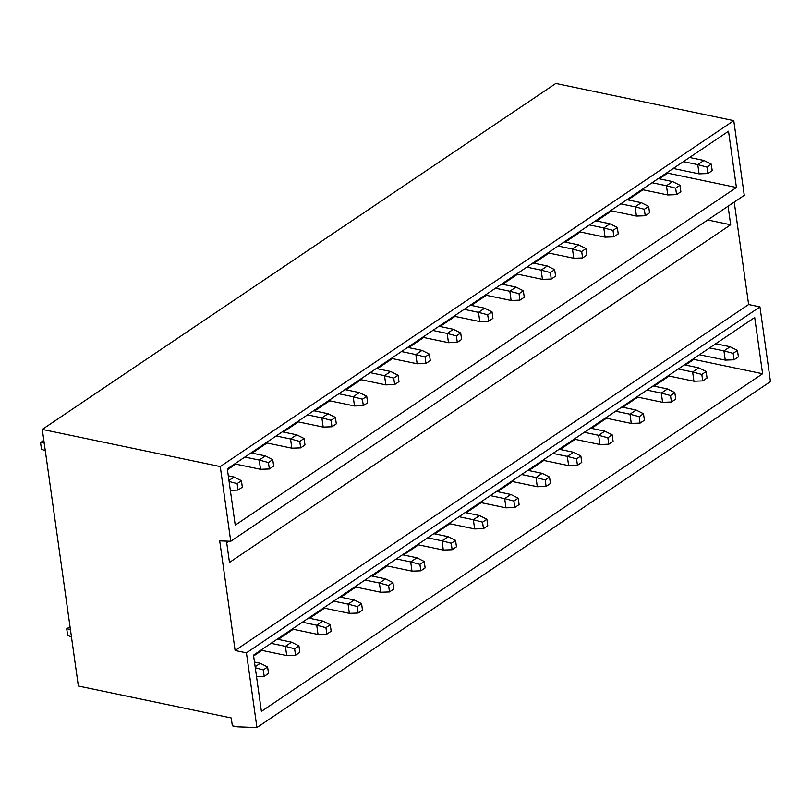 <?xml version="1.0" encoding="UTF-8"?>
<svg xmlns="http://www.w3.org/2000/svg" width="811" height="811" viewBox="0 0 811 811"><rect width="100%" height="100%" fill="white"/><g stroke="black" fill="none" stroke-linecap="round" stroke-linejoin="round"><path stroke-width="1.22" d="M256.925 727.538L246.432 652.845L235.109 650.483L219.7 540.866L230.75 541.272L744.275 195.319L733.773 120.636L220.257 466.578L42.294 429.414L78.363 686.035L231.247 717.958L232.341 725.804L237.197 726.818L256.925 727.538L770.45 381.586L759.958 306.893L748.624 304.53L734.229 202.091M733.773 120.636L555.819 83.462L42.294 429.414M728.065 206.237L730.67 224.769L707.679 219.974M736.418 187.493L235.231 525.133L227.323 468.88L728.521 131.24L736.418 187.493L667.666 173.128L667.554 172.317M762.604 373.749L261.406 711.389L253.508 655.146L754.696 317.506L762.604 373.749L693.841 359.395L693.729 358.574M667.666 173.128L659.252 178.795M642.951 189.784L627.937 199.891M611.626 210.88L596.612 220.997M580.301 231.987L565.287 242.104M548.976 253.083L533.962 263.2M517.651 274.189L502.638 284.306M486.326 295.295L471.313 305.412M455.001 316.391L439.988 326.509M423.677 337.498L408.663 347.615M392.352 358.604L377.338 368.721M361.027 379.7L346.013 389.817M329.702 400.806L314.688 410.924M298.377 421.913L283.363 432.02M267.052 443.009L252.039 453.126M235.737 464.115L227.445 469.701M229.158 541.211L226.735 542.853M730.67 224.769L229.483 562.418L226.482 541.119M693.841 359.395L685.437 365.051M669.126 376.04L654.112 386.158M637.801 397.147L622.787 407.264M606.476 418.243L591.462 428.36M575.151 439.349L560.137 449.466M543.826 460.455L528.813 470.573M512.501 481.552L497.488 491.669M481.176 502.658L466.163 512.775M449.852 523.764L434.838 533.871M418.527 544.86L403.513 554.977M387.212 565.966L372.188 576.084M355.887 587.063L340.863 597.18M324.562 608.169L309.538 618.286M293.237 629.275L278.214 639.392M261.912 650.371L253.62 655.957M759.958 306.893L246.432 652.845M748.624 304.53L235.109 650.483M230.75 541.272L220.257 466.578M712.2 170.634L707.891 173.534L706.979 167.086L711.298 164.177L712.2 170.634M673.262 168.465L699.072 173.858L697.774 164.633L706.979 167.086M699.072 173.858L707.891 173.534M689.573 157.476L703.938 160.477L711.298 164.177M703.938 160.477L697.774 164.633L683.399 161.632M738.385 356.891L734.067 359.8L733.154 353.343L737.473 350.433L738.385 356.891M699.437 354.731L725.247 360.114L723.949 350.899L733.154 353.343M725.247 360.114L734.067 359.8M715.748 343.742L730.113 346.743L737.473 350.433M730.113 346.743L723.949 350.899L709.584 347.899M680.875 191.731L676.567 194.64L675.654 188.182L679.973 185.283L680.875 191.731M641.937 189.571L667.747 194.954L666.449 185.739L675.654 188.182M667.747 194.954L676.567 194.64M658.248 178.582L672.613 181.583L679.973 185.283M672.613 181.583L666.449 185.739L652.074 182.739M707.06 377.997L702.742 380.906L701.829 374.449L706.148 371.539L707.06 377.997M668.112 375.828L693.922 381.221L692.624 371.996L701.829 374.449M693.922 381.221L702.742 380.906M684.423 364.849L698.788 367.849L706.148 371.539M698.788 367.849L692.624 371.996L678.26 368.995M649.55 212.837L645.242 215.746L644.329 209.289L648.648 206.379L649.55 212.837M610.612 210.667L636.422 216.061L635.125 206.835L644.329 209.289M636.422 216.061L645.242 215.746M626.923 199.688L641.288 202.689L648.648 206.379M641.288 202.689L635.125 206.835L620.75 203.835M675.735 399.093L671.417 402.003L670.504 395.555L674.823 392.646L675.735 399.093M636.787 396.934L662.597 402.327L661.3 393.102L670.504 395.555M662.597 402.327L671.417 402.003M653.098 385.945L667.463 388.945L674.823 392.646M667.463 388.945L661.3 393.102L646.935 390.101M618.225 233.933L613.917 236.842L613.004 230.395L617.323 227.486L618.225 233.933M579.287 231.774L605.097 237.167L603.8 227.942L613.004 230.395M605.097 237.167L613.917 236.842M595.598 220.785L609.963 223.785L617.323 227.486M609.963 223.785L603.8 227.942L589.435 224.941M644.41 420.199L640.092 423.109L639.18 416.651L643.498 413.742L644.41 420.199M605.462 418.04L631.272 423.423L629.975 414.208L639.18 416.651M631.272 423.423L640.092 423.109M621.773 407.051L636.138 410.052L643.498 413.742M636.138 410.052L629.975 414.208L615.61 411.207M586.911 255.039L582.592 257.949L581.68 251.491L585.998 248.582L586.911 255.039M547.962 252.88L573.772 258.263L572.475 249.048L581.68 251.491M573.772 258.263L582.592 257.949M564.274 241.891L578.638 244.892L585.998 248.582M578.638 244.892L572.475 249.048L558.11 246.047M613.086 441.306L608.767 444.215L607.865 437.758L612.173 434.848L613.086 441.306M574.137 439.136L599.947 444.529L598.65 435.304L607.865 437.758M599.947 444.529L608.767 444.215M590.449 428.147L604.813 431.148L612.173 434.848M604.813 431.148L598.65 435.304L584.285 432.304M555.586 276.145L551.267 279.055L550.355 272.597L554.673 269.688L555.586 276.145M516.637 273.976L542.447 279.369L541.15 270.144L550.355 272.597M542.447 279.369L551.267 279.055M532.949 262.997L547.313 265.998L554.673 269.688M547.313 265.998L541.15 270.144L526.785 267.143M581.761 462.402L577.442 465.311L576.54 458.854L580.848 455.954L581.761 462.402M542.812 460.242L568.623 465.626L567.325 456.411L576.54 458.854M568.623 465.626L577.442 465.311M559.124 449.253L573.489 452.254L580.848 455.954M573.489 452.254L567.325 456.411L552.96 453.41M524.261 297.242L519.942 300.151L519.03 293.704L523.348 290.794L524.261 297.242M485.313 295.082L511.123 300.475L509.825 291.25L519.03 293.704M511.123 300.475L519.942 300.151M501.624 284.093L515.989 287.094L523.348 290.794M515.989 287.094L509.825 291.25L495.46 288.25M550.436 483.508L546.117 486.418L545.215 479.96L549.523 477.05L550.436 483.508M511.498 481.339L537.298 486.732L536 477.507L545.215 479.96M537.298 486.732L546.117 486.418M527.799 470.36L542.174 473.36L549.523 477.05M542.174 473.36L536 477.507L521.635 474.506M492.936 318.348L488.617 321.257L487.705 314.8L492.024 311.89L492.936 318.348M453.988 316.189L479.798 321.572L478.5 312.357L487.705 314.8M479.798 321.572L488.617 321.257M470.299 305.2L484.664 308.2L492.024 311.89M484.664 308.2L478.5 312.357L464.135 309.356M519.111 504.614L514.792 507.514L513.89 501.066L518.199 498.157L519.111 504.614M480.173 502.445L505.973 507.838L504.675 498.613L513.89 501.066M505.973 507.838L514.792 507.514M496.474 491.456L510.849 494.457L518.199 498.157M510.849 494.457L504.675 498.613L490.31 495.612M461.611 339.454L457.292 342.364L456.38 335.906L460.699 332.997L461.611 339.454M422.663 337.285L448.473 342.678L447.175 333.453L456.38 335.906M448.473 342.678L457.292 342.364M438.974 326.296L453.339 329.296L460.699 332.997M453.339 329.296L447.175 333.453L432.81 330.452M487.786 525.71L483.468 528.62L482.565 522.162L486.884 519.263L487.786 525.71M448.848 523.551L474.648 528.934L473.35 519.719L482.565 522.162M474.648 528.934L483.468 528.62M465.149 512.562L479.524 515.563L486.884 519.263M479.524 515.563L473.35 519.719L458.985 516.719M430.286 360.55L425.968 363.46L425.065 357.002L429.374 354.103L430.286 360.55M391.338 358.391L417.148 363.774L415.85 354.559L425.065 357.002M417.148 363.774L425.968 363.46M407.649 347.402L422.014 350.403L429.374 354.103M422.014 350.403L415.85 354.559L401.486 351.558M456.461 546.817L452.143 549.726L451.24 543.269L455.559 540.359L456.461 546.817M417.523 544.647L443.323 550.04L442.025 540.815L451.24 543.269M443.323 550.04L452.143 549.726M433.824 533.668L448.199 536.669L455.559 540.359M448.199 536.669L442.025 540.815L427.661 537.815M398.961 381.657L394.643 384.566L393.74 378.108L398.049 375.199L398.961 381.657M360.013 379.487L385.823 384.88L384.526 375.655L393.74 378.108M385.823 384.88L394.643 384.566M376.324 368.508L390.699 371.509L398.049 375.199M390.699 371.509L384.526 375.655L370.161 372.654M425.136 567.923L420.818 570.822L419.916 564.375L424.234 561.465L425.136 567.923M386.198 565.754L411.998 571.147L410.701 561.922L419.916 564.375M411.998 571.147L420.818 570.822M402.499 554.765L416.874 557.765L424.234 561.465M416.874 557.765L410.701 561.922L396.336 558.921M367.636 402.763L363.318 405.662L362.416 399.215L366.724 396.305L367.636 402.763M328.698 400.593L354.498 405.987L353.201 396.761L362.416 399.215M354.498 405.987L363.318 405.662M344.999 389.604L359.374 392.605L366.724 396.305M359.374 392.605L353.201 396.761L338.836 393.761M393.811 589.019L389.493 591.929L388.591 585.471L392.909 582.562L393.811 589.019M354.873 586.86L380.673 592.243L379.386 583.028L388.591 585.471M380.673 592.243L389.493 591.929M371.174 575.871L385.549 578.872L392.909 582.562M385.549 578.872L379.386 583.028L365.011 580.027M336.312 423.859L331.993 426.768L331.091 420.311L335.399 417.412L336.312 423.859M297.373 421.7L323.173 427.083L321.876 417.868L331.091 420.311M323.173 427.083L331.993 426.768M313.675 410.711L328.05 413.711L335.399 417.412M328.05 413.711L321.876 417.868L307.511 414.867M362.487 610.125L358.168 613.035L357.266 606.577L361.584 603.668L362.487 610.125M323.548 607.956L349.348 613.349L348.061 604.124L357.266 606.577M349.348 613.349L358.168 613.035M339.85 596.977L354.225 599.978L361.584 603.668M354.225 599.978L348.061 604.124L333.686 601.123M304.987 444.965L300.668 447.875L299.766 441.417L304.084 438.508L304.987 444.965M266.049 442.796L291.848 448.189L290.551 438.964L299.766 441.417M291.848 448.189L300.668 447.875M282.35 431.817L296.725 434.818L304.084 438.508M296.725 434.818L290.551 438.964L276.186 435.963M331.162 631.222L326.843 634.131L325.941 627.684L330.259 624.774L331.162 631.222M292.224 629.062L318.024 634.455L316.736 625.23L325.941 627.684M318.024 634.455L326.843 634.131M308.535 618.073L322.9 621.074L330.259 624.774M322.9 621.074L316.736 625.23L302.361 622.23M273.662 466.072L269.343 468.971L268.441 462.523L272.76 459.614L273.662 466.072M234.724 463.902L260.524 469.295L259.226 460.07L268.441 462.523M260.524 469.295L269.343 468.971M251.025 452.913L265.4 455.914L272.76 459.614M265.4 455.914L259.226 460.07L244.861 457.069M299.837 652.328L295.528 655.237L294.616 648.78L298.935 645.87L299.837 652.328M260.899 650.169L286.709 655.552L285.411 646.337L294.616 648.78M286.709 655.552L295.528 655.237M277.21 639.18L291.575 642.18L298.935 645.87M291.575 642.18L285.411 646.337L271.036 643.336M242.337 487.168L238.018 490.077L237.116 483.62L241.435 480.71L242.337 487.168M229.097 481.491L237.116 483.62M230.344 490.351L238.018 490.077M228.296 475.814L234.075 477.02L241.435 480.71M234.075 477.02L228.955 480.467M45.325 450.967L41.452 449.03L40.55 442.573L44.21 443.059M43.835 440.363L40.55 442.573M268.512 673.434L264.204 676.344L263.291 669.886L267.61 666.977L268.512 673.434M255.272 667.757L263.291 669.886M256.519 676.617L264.204 676.344M254.482 662.08L260.25 663.276L267.61 666.977M260.25 663.276L255.13 666.733M71.5 637.233L67.637 635.287L66.725 628.829L70.385 629.326M70.01 626.619L66.725 628.829"/></g></svg>
